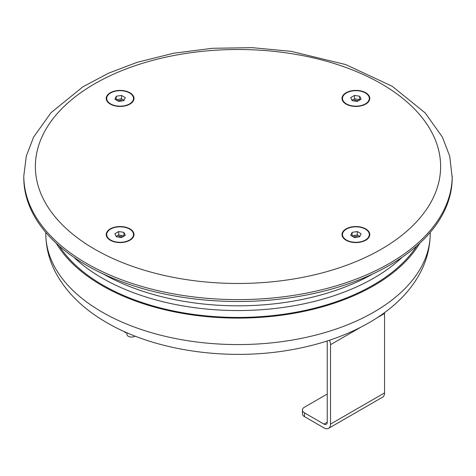 <?xml version="1.0" encoding="UTF-8"?>
<svg xmlns="http://www.w3.org/2000/svg" width="476" height="476" viewBox="0 0 476 476"><rect width="100%" height="100%" fill="white"/><g stroke="black" fill="none" stroke-linecap="round" stroke-linejoin="round"><path stroke-width="0.71" d="M327.238 394.039L304.479 407.182A6.95 4.01 -0 0 0 302.444 410.014A6.95 4.01 -0 0 0 304.479 412.853L304.479 416.637L323.966 427.882A9.264 5.349 -120 0 0 328.595 428.34L382.633 397.145A9.264 5.349 -120 0 0 384.548 392.908L384.548 313.494L376.867 317.932M304.479 412.853L323.966 424.104A4.629 2.672 -120 0 0 326.28 424.33A4.629 2.672 -120 0 0 327.238 422.212L327.238 342.803A4.629 2.672 -120 0 0 326.941 341.048M328.595 428.34A9.264 5.349 -120 0 0 330.517 424.104L330.517 344.689A9.264 5.349 -120 0 0 329.553 340.197M304.479 416.637A6.95 4.01 180 0 1 302.444 413.799L302.444 410.014M384.513 312.661A9.264 5.349 60 0 1 384.548 313.494M135.101 336.115A4.629 2.672 180 0 1 129.972 336.901A4.629 2.672 180 0 1 126.937 334.39L126.937 333.075M129.93 92.749A13.893 8.021 0 0 0 110.283 92.749A13.893 8.021 0 0 0 110.283 104.095A13.893 8.021 0 0 0 129.93 104.095A13.893 8.021 0 0 0 129.93 92.749M110.283 228.885A13.893 8.021 0 0 0 110.283 240.225A13.893 8.021 0 0 0 129.93 240.225A13.893 8.021 0 0 0 129.93 228.885A13.893 8.021 0 0 0 110.283 228.885M365.717 104.095L365.717 104.095A13.893 8.021 0 0 0 365.717 92.749A13.893 8.021 0 0 0 346.07 92.749A13.893 8.021 0 0 0 346.07 104.095A13.893 8.021 0 0 0 365.717 104.095M346.07 240.225A13.893 8.021 0 0 0 365.717 240.225A13.893 8.021 0 0 0 365.717 228.885A13.893 8.021 0 0 0 346.07 228.885A13.893 8.021 0 0 0 346.07 240.225L346.07 240.225M23.8 175.941L23.8 177.834A214.2 123.665 0 0 0 86.537 265.281A214.2 123.665 0 0 0 319.973 292.085A214.2 123.665 0 0 0 452.2 177.834L449.725 156.211L442.43 137.148L425.169 112.907L392.224 86.281L345.778 64.599L291.247 51.354L252.084 47.659L212.445 48.284L173.675 53.229L137.112 62.32L108.349 73.268L82.836 86.864L51.057 112.663L33.612 137.07L26.287 156.17L23.8 175.941A214.2 123.665 0 0 0 86.537 263.389A214.2 123.665 0 0 0 319.973 290.199A214.2 123.665 0 0 0 452.2 175.941M128.776 333.539L124.95 332.373L124.95 331.873M124.95 332.373L124.426 331.635M419.695 243.331A192.203 110.968 180 0 1 238 318.105A192.203 110.968 180 0 1 56.305 243.331M59.113 245.854A191.043 110.295 0 0 0 102.911 285.136A191.043 110.295 0 0 0 416.887 245.854M359.695 96.229L354.501 95.426L350.705 97.622L352.097 100.62L357.286 101.424L361.088 99.228L359.695 96.229L359.695 99.633L354.501 98.829L351.948 100.305M346.421 103.893A13.393 7.735 0 0 0 361.022 105.571A13.393 7.735 0 0 0 369.293 98.425A13.393 7.735 0 0 0 355.893 90.69A13.393 7.735 0 0 0 342.5 98.425A13.393 7.735 0 0 0 346.421 103.893M359.838 99.948L359.695 99.633M354.501 98.829L354.501 95.426M359.511 100.139A4.653 2.689 0 0 0 357.101 99.234A4.653 2.689 0 0 0 352.603 99.924A4.653 2.689 0 0 0 351.978 100.371M358.285 100.847A4.653 2.689 0 0 0 353.525 100.841M402.22 257.236A192.203 110.968 180 0 1 73.78 257.236M372.881 273.908A192.203 110.968 180 0 1 103.119 273.908M116.305 96.229L114.912 99.228L118.714 101.424L123.903 100.62L125.295 97.622L121.499 95.426L116.305 96.229L116.162 99.948M129.579 103.893A13.393 7.735 0 0 0 133.5 98.425A13.393 7.735 0 0 0 120.107 90.69A13.393 7.735 0 0 0 106.707 98.425A13.393 7.735 0 0 0 114.978 105.571A13.393 7.735 0 0 0 129.579 103.893M124.052 100.305L121.499 98.829L116.305 99.633M121.499 98.829L121.499 95.426M124.022 100.371A4.653 2.689 0 0 0 123.397 99.924A4.653 2.689 0 0 0 118.899 99.234A4.653 2.689 0 0 0 116.489 100.139M122.475 100.841A4.653 2.689 0 0 0 117.715 100.847M116.305 236.75L121.499 237.554L125.295 235.358L123.903 232.359L118.714 231.556L114.912 233.752L116.305 236.75M129.579 229.087A13.393 7.735 0 0 0 114.978 227.409A13.393 7.735 0 0 0 106.707 234.555A13.393 7.735 0 0 0 120.107 242.29A13.393 7.735 0 0 0 133.5 234.555A13.393 7.735 0 0 0 129.579 229.087M124.052 236.078L118.714 234.96L116.162 236.435M118.714 234.96L118.714 231.556M123.903 235.763L123.903 232.359M123.724 236.269A4.653 2.689 0 0 0 121.309 235.364A4.653 2.689 0 0 0 116.816 236.06A4.653 2.689 0 0 0 116.192 236.507M122.493 236.977A4.653 2.689 0 0 0 117.733 236.971M359.695 236.75L361.088 233.752L357.286 231.556L352.097 232.359L350.705 235.358L354.501 237.554L359.695 236.75M346.421 229.087A13.393 7.735 0 0 0 342.5 234.555A13.393 7.735 0 0 0 355.893 242.29A13.393 7.735 0 0 0 369.293 234.555A13.393 7.735 0 0 0 361.022 227.409A13.393 7.735 0 0 0 346.421 229.087M359.838 236.435L357.286 234.96L351.948 236.078M352.097 235.763L352.097 232.359M357.286 234.96L357.286 231.556M359.808 236.507A4.653 2.689 0 0 0 359.184 236.06A4.653 2.689 0 0 0 354.691 235.364A4.653 2.689 0 0 0 352.276 236.269M358.267 236.971A4.653 2.689 0 0 0 353.507 236.977M360.921 327.137L330.517 344.689M384.548 392.908L330.517 424.104M327.238 422.212L323.966 424.104M94.724 249.21A202.621 116.983 0 0 0 433.719 196.766A202.621 116.983 0 0 0 185.557 53.491A202.621 116.983 0 0 0 94.724 249.21M430.203 232.425L430.203 233.609A192.203 110.968 180 0 1 238 344.576A192.203 110.968 180 0 1 45.797 233.609L45.797 232.425M369.293 99.395L369.293 98.425M342.5 99.395L342.5 98.425M133.5 99.395L133.5 98.425M106.707 99.395L106.707 98.425M133.5 235.531L133.5 234.555M106.707 235.531L106.707 234.555M369.293 235.531L369.293 234.555M342.5 235.531L342.5 234.555M430.203 233.609C430.108 248.02 426.437 261.717 419.189 274.7C414.459 283.149 408.485 291.014 401.256 298.297C392.307 307.3 381.806 315.302 369.745 322.312C348.194 334.747 323.448 343.642 295.513 349.003C230.313 361.766 154.861 351.413 105.428 321.824C83.788 309.174 67.604 293.496 56.858 274.789C49.581 261.776 45.892 248.055 45.797 233.609"/></g></svg>
